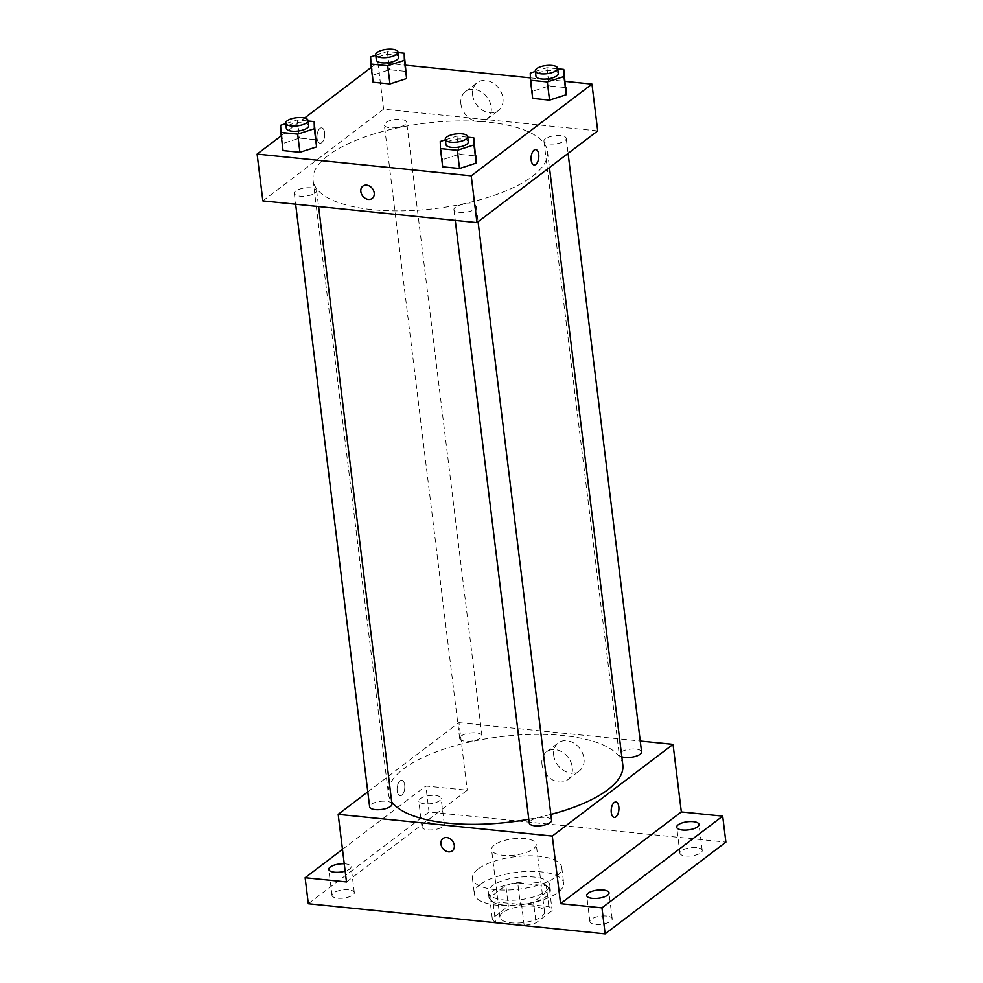 <?xml version="1.0" encoding="UTF-8"?>
<svg xmlns="http://www.w3.org/2000/svg" width="983" height="983" viewBox="0 0 983 983"><rect width="100%" height="100%" fill="white"/><g stroke="black" fill="none" stroke-linecap="round" stroke-linejoin="round"><path stroke-width="0.74" stroke-dasharray="4.92 3.69" d="M494.437 844.962A22.486 8.183 -7 0 0 491.586 849.668A22.486 8.183 -7 0 0 514.908 855.05A22.486 8.183 -7 0 0 536.226 844.188A22.486 8.183 -7 0 0 519.098 838.376A22.486 8.183 -7 0 0 494.437 844.962M502.743 912.543A22.486 8.183 -7 0 0 499.88 917.262A22.486 8.183 -7 0 0 523.202 922.632A22.486 8.183 -7 0 0 544.533 911.782A22.486 8.183 -7 0 0 527.392 905.957A22.486 8.183 -7 0 0 502.743 912.543M520.277 903.684L548.833 906.584A30.203 10.985 -7 0 1 552.151 910.627L536.054 922.853A30.203 10.985 -7 0 1 524.136 925.347L495.579 922.447A30.203 10.985 -7 0 1 492.25 918.417L508.358 906.179A30.203 10.985 -7 0 1 520.277 903.684L517.722 882.894L546.278 885.794L548.833 906.584M524.136 925.347L521.58 904.557L493.024 901.657L495.579 922.447M492.25 918.417L489.706 897.614L505.803 885.388L508.358 906.179M489.706 897.614A30.203 10.985 -7 0 0 493.024 901.657M521.58 904.557A30.203 10.985 -7 0 0 533.499 902.062L536.054 922.853M546.278 885.794A30.203 10.985 -7 0 1 549.595 889.824L533.499 902.062M517.722 882.894A30.203 10.985 -7 0 0 505.803 885.388M504.562 905.183A30.928 11.243 173 0 1 488.956 897.491A30.928 11.243 173 0 1 518.274 882.562A30.928 11.243 173 0 1 550.345 889.959A30.928 11.243 173 0 1 535.735 901.657A30.928 11.243 173 0 1 504.562 905.183M503.923 899.986A30.928 11.243 -7 0 0 535.096 896.459A30.928 11.243 -7 0 0 549.706 884.749A30.928 11.243 -7 0 0 526.151 876.75A30.928 11.243 -7 0 0 492.25 885.806A30.928 11.243 -7 0 0 488.318 892.294A30.928 11.243 -7 0 0 503.923 899.986M549.595 889.824L552.151 910.627M480.085 884.577A44.985 16.355 -7 0 0 474.371 894.002A44.985 16.355 -7 0 0 521.002 904.765A44.985 16.355 -7 0 0 563.664 883.041A44.985 16.355 -7 0 0 529.395 871.405A44.985 16.355 -7 0 0 480.085 884.577M478.168 868.972A44.985 16.355 -7 0 0 472.454 878.409A44.985 16.355 -7 0 0 519.098 889.16A44.985 16.355 -7 0 0 561.748 867.448A44.985 16.355 -7 0 0 527.478 855.812A44.985 16.355 -7 0 0 478.168 868.972M696.542 847.653A11.243 4.092 -7 0 0 685.2 848.931A11.243 4.092 -7 0 0 679.892 853.195A11.243 4.092 -7 0 0 691.553 855.886A11.243 4.092 -7 0 0 702.218 850.455A11.243 4.092 -7 0 0 696.542 847.653M438.639 821.481A11.243 4.092 -7 0 0 427.31 822.771A11.243 4.092 -7 0 0 421.99 827.022A11.243 4.092 -7 0 0 433.65 829.713A11.243 4.092 -7 0 0 444.316 824.282A11.243 4.092 -7 0 0 438.639 821.481M348.633 889.861A11.243 4.092 -7 0 0 337.292 891.151A11.243 4.092 -7 0 0 331.984 895.402A11.243 4.092 -7 0 0 343.645 898.093A11.243 4.092 -7 0 0 354.31 892.662A11.243 4.092 -7 0 0 348.633 889.861M606.536 916.033A11.243 4.092 -7 0 0 595.194 917.311A11.243 4.092 -7 0 0 589.886 921.575A11.243 4.092 -7 0 0 601.547 924.266A11.243 4.092 -7 0 0 612.2 918.835A11.243 4.092 -7 0 0 606.536 916.033M308.306 903.733L429.055 812.007L725.884 842.124M344.247 863.787A11.243 4.092 173 0 1 345.438 863.873A11.243 4.092 173 0 1 351.115 866.674A11.243 4.092 173 0 1 345.156 871.135M424.472 803.824A11.243 4.092 173 0 1 418.795 801.034A11.243 4.092 173 0 1 424.115 796.771A11.243 4.092 173 0 1 435.444 795.493A11.243 4.092 173 0 1 441.121 798.294A11.243 4.092 173 0 1 435.813 802.546A11.243 4.092 173 0 1 424.472 803.824M346.483 881.935L467.232 790.209L425.86 786.007L429.055 812.007M342.477 849.361L425.86 786.007M367.802 791.856L458.926 722.628L467.232 790.209M458.926 722.628L640.24 741.022M553.699 755.337A17.51 13.836 -127.2 0 0 563.8 770.635A17.51 13.836 -127.2 0 0 579.442 770.819A17.51 13.836 -127.2 0 0 579.872 748.518A17.51 13.836 -127.2 0 0 558.258 742.939A17.51 13.836 -127.2 0 0 553.699 755.337M622.804 764.958A118.083 42.945 -7 0 0 532.86 734.412A118.083 42.945 -7 0 0 403.423 768.976A118.083 42.945 -7 0 0 388.408 793.736A118.083 42.945 -7 0 0 391.676 801.784M528.78 819.257A118.083 42.945 -7 0 0 550.849 814.428M641.58 751.884A11.243 4.092 -7 0 0 633.015 748.972A11.243 4.092 -7 0 0 620.678 752.265A11.243 4.092 -7 0 0 619.253 754.625A11.243 4.092 -7 0 0 621.809 756.799M391.959 804.069A11.243 4.092 -7 0 0 383.395 801.157A11.243 4.092 -7 0 0 371.07 804.45A11.243 4.092 -7 0 0 369.633 806.81M551.561 820.264A11.243 4.092 -7 0 0 542.997 817.352A11.243 4.092 -7 0 0 530.673 820.645A11.243 4.092 -7 0 0 529.247 823.004M480.54 738.049A11.243 4.092 173 0 1 468.215 741.342A11.243 4.092 173 0 1 459.651 738.43A11.243 4.092 173 0 1 470.316 732.999A11.243 4.092 173 0 1 481.977 735.689A11.243 4.092 173 0 1 480.54 738.049M400.069 780.834A7.729 3.809 95.8 0 0 397.071 789.251A7.729 3.809 95.8 0 0 400.167 795.677A7.729 3.809 95.8 0 0 404.738 788.366A7.729 3.809 95.8 0 0 401.728 780.293A7.729 3.809 95.8 0 0 400.069 780.834A7.729 3.809 95.8 0 0 397.083 789.251A7.729 3.809 95.8 0 0 400.167 795.677A7.729 3.809 95.8 0 0 404.75 788.366A7.729 3.809 95.8 0 0 401.728 780.293A7.729 3.809 95.8 0 0 400.069 780.834M614.264 817.401L614.277 817.401A7.729 3.809 -84.2 0 1 611.254 809.316A7.729 3.809 -84.2 0 1 615.825 802.017L615.837 802.017M541.977 764.246A17.51 13.836 -127.2 0 0 552.077 779.544A17.51 13.836 -127.2 0 0 567.719 779.728A17.51 13.836 -127.2 0 0 568.149 757.414A17.51 13.836 -127.2 0 0 546.536 751.848A17.51 13.836 -127.2 0 0 541.977 764.246M442.952 838.548L442.952 838.548A7.729 6.107 52.8 0 1 452.499 841.006A7.729 6.107 52.8 0 1 452.303 850.86L452.303 850.86M328.101 155.535A118.083 42.945 -7 0 0 313.086 180.294A118.083 42.945 -7 0 0 435.518 208.531A118.083 42.945 -7 0 0 547.482 151.505A118.083 42.945 -7 0 0 457.537 120.958A118.083 42.945 -7 0 0 328.101 155.535M405.217 124.595A11.243 4.092 173 0 1 392.893 127.888A11.243 4.092 173 0 1 384.328 124.988A11.243 4.092 173 0 1 394.994 119.557A11.243 4.092 173 0 1 406.655 122.248A11.243 4.092 173 0 1 405.217 124.595M455.35 207.204A11.243 4.092 -7 0 0 453.925 209.563A11.243 4.092 -7 0 0 465.586 212.242A11.243 4.092 -7 0 0 476.251 206.811A11.243 4.092 -7 0 0 467.675 203.911A11.243 4.092 -7 0 0 455.35 207.204M295.748 191.009A11.243 4.092 -7 0 0 294.31 193.368A11.243 4.092 -7 0 0 305.971 196.047A11.243 4.092 -7 0 0 316.637 190.616A11.243 4.092 -7 0 0 308.072 187.716A11.243 4.092 -7 0 0 295.748 191.009M545.368 138.824A11.243 4.092 -7 0 0 543.931 141.183A11.243 4.092 -7 0 0 555.592 143.862A11.243 4.092 -7 0 0 566.257 138.431A11.243 4.092 -7 0 0 557.693 135.531A11.243 4.092 -7 0 0 545.368 138.824M262.854 200.901L383.603 109.174L597.713 130.899M532.688 98.423L532.491 91.308L549.153 85.914L566.011 87.622L549.153 85.914L532.491 91.308L532.688 98.423M283.067 150.608L282.871 143.493L299.532 138.099L316.391 139.807L299.532 138.099L282.871 143.493L283.067 150.608M371.267 67.397L377.865 62.384L405.635 65.21M530.39 77.866L565.25 81.392M281.249 135.777L304.619 118.021M442.682 166.803L442.485 159.688L459.147 154.294L476.005 156.002L459.147 154.294L442.485 159.688L442.682 166.803M373.085 82.228L372.889 75.113L389.551 69.719L406.409 71.427L389.551 69.719L372.889 75.113L373.085 82.228M377.865 62.384L383.603 109.174M472.639 95.105A17.51 13.836 -127.2 0 0 482.727 110.391A17.51 13.836 -127.2 0 0 498.381 110.588A17.51 13.836 -127.2 0 0 498.799 88.273A17.51 13.836 -127.2 0 0 477.197 82.695A17.51 13.836 -127.2 0 0 472.639 95.105M319.966 128.392A7.729 3.809 95.8 0 0 316.968 136.809A7.729 3.809 95.8 0 0 320.065 143.235A7.729 3.809 95.8 0 0 324.636 135.924A7.729 3.809 95.8 0 0 321.625 127.851A7.729 3.809 95.8 0 0 319.966 128.392A7.729 3.809 95.8 0 0 316.968 136.809A7.729 3.809 95.8 0 0 320.065 143.235A7.729 3.809 95.8 0 0 324.636 135.924A7.729 3.809 95.8 0 0 321.625 127.851A7.729 3.809 95.8 0 0 319.966 128.392M534.162 164.96L534.162 164.96A7.729 3.809 -84.2 0 1 531.152 156.887A7.729 3.809 -84.2 0 1 535.723 149.576L535.723 149.576M460.916 104.014A17.51 13.836 -127.2 0 0 471.004 119.299A17.51 13.836 -127.2 0 0 486.659 119.484A17.51 13.836 -127.2 0 0 487.076 97.182A17.51 13.836 -127.2 0 0 465.475 91.603A17.51 13.836 -127.2 0 0 460.916 104.014M362.85 186.119L362.838 186.119A7.729 6.107 52.8 0 1 372.385 188.576A7.729 6.107 52.8 0 1 372.201 198.431L372.201 198.431M375.764 55.257L387.314 51.521L398.103 52.615M398.668 57.26A11.243 4.092 -7 0 0 390.104 54.348A11.243 4.092 -7 0 0 377.779 57.641A11.243 4.092 -7 0 0 376.342 60M370.652 56.916L372.889 75.113M387.314 51.521L389.551 69.719M535.366 71.452L546.917 67.716L557.705 68.81M558.283 73.455A11.243 4.092 -7 0 0 549.706 70.543A11.243 4.092 -7 0 0 537.382 73.836A11.243 4.092 -7 0 0 535.956 76.195M530.255 73.111L532.491 91.308M546.917 67.716L549.153 85.914M285.758 123.637L297.308 119.901L308.084 120.995M308.662 125.64A11.243 4.092 -7 0 0 300.098 122.728A11.243 4.092 -7 0 0 287.761 126.021A11.243 4.092 -7 0 0 286.336 128.38M280.647 125.296L282.871 143.493M297.308 119.901L299.532 138.099M445.36 139.832L456.911 136.096L467.699 137.19M468.264 141.835A11.243 4.092 -7 0 0 459.7 138.922A11.243 4.092 -7 0 0 447.376 142.216A11.243 4.092 -7 0 0 445.938 144.575M440.249 141.491L442.485 159.688M456.911 136.096L459.147 154.294M544.533 911.782L536.226 844.188M499.88 917.262L491.586 849.668M488.318 892.294L488.956 897.491M549.706 884.749L550.345 889.959M472.454 878.409L474.371 894.002M561.748 867.448L563.664 883.041M612.2 918.835L609.018 892.834M589.886 921.575L586.691 895.574M354.31 892.662L351.115 866.674M331.984 895.402L328.789 869.414M444.316 824.282L441.121 798.294M421.99 827.022L418.795 801.034M702.218 850.455L699.024 824.454M679.892 853.195L676.697 827.195M567.719 779.728L579.442 770.819M546.536 751.848L558.258 742.939M313.086 180.294L388.408 793.736M547.482 151.505L549.46 167.552M481.977 735.689L406.655 122.248M459.651 738.43L384.328 124.988M453.925 209.563L455.252 220.425M476.251 206.811L478.082 221.777M294.31 193.368L295.65 204.231M316.637 190.616L318.59 206.553M543.931 141.183L619.253 754.625M566.257 138.431L568.088 153.397M486.659 119.484L498.381 110.588M465.475 91.603L477.197 82.695"/><path stroke-width="1.47" d="M640.24 741.022L673.036 744.352L681.33 811.933L722.689 816.123L725.884 842.124L605.135 933.85L308.306 903.733L305.123 877.733L342.477 849.361M722.689 816.123L601.952 907.862L605.135 933.85M601.952 907.862L560.58 903.66L552.286 836.078L338.177 814.354L346.483 881.935L305.123 877.733M452.303 850.86A7.729 6.107 52.8 0 1 445.397 850.774A7.729 6.107 52.8 0 1 440.937 844.028A7.729 6.107 52.8 0 1 442.952 838.548A7.729 6.107 52.8 0 1 452.487 841.006A7.729 6.107 52.8 0 1 452.303 850.86A7.729 6.107 52.8 0 1 445.397 850.786A7.729 6.107 52.8 0 1 440.937 844.028A7.729 6.107 52.8 0 1 442.952 838.548M345.156 871.135A11.243 4.092 173 0 1 334.466 872.204A11.243 4.092 173 0 1 328.789 869.414A11.243 4.092 173 0 1 344.247 863.787M682.374 829.996A11.243 4.092 173 0 1 676.697 827.195A11.243 4.092 173 0 1 682.018 822.943A11.243 4.092 173 0 1 693.347 821.653A11.243 4.092 173 0 1 699.024 824.454A11.243 4.092 173 0 1 693.715 828.718A11.243 4.092 173 0 1 682.374 829.996M592.368 898.376A11.243 4.092 173 0 1 586.691 895.574A11.243 4.092 173 0 1 591.999 891.323A11.243 4.092 173 0 1 603.341 890.033A11.243 4.092 173 0 1 609.018 892.834A11.243 4.092 173 0 1 603.697 897.098A11.243 4.092 173 0 1 592.368 898.376M681.33 811.933L560.58 903.66M391.676 801.784A118.083 42.945 -7 0 0 528.78 819.257M550.849 814.428A118.083 42.945 -7 0 0 622.804 764.958L549.46 167.552M673.036 744.352L552.286 836.078M338.177 814.354L367.802 791.856M621.809 756.799A11.243 4.092 -7 0 0 634.428 756.677A11.243 4.092 -7 0 0 641.58 751.884L568.088 153.397M295.65 204.231L369.633 806.81A11.243 4.092 -7 0 0 381.293 809.5A11.243 4.092 -7 0 0 391.959 804.069L318.59 206.553M455.252 220.425L529.247 823.004A11.243 4.092 -7 0 0 540.908 825.695A11.243 4.092 -7 0 0 551.561 820.264L478.082 221.777M615.825 802.017A7.729 3.809 -84.2 0 1 618.921 808.431A7.729 3.809 -84.2 0 1 615.923 816.848A7.729 3.809 -84.2 0 1 614.277 817.401A7.729 3.809 -84.2 0 1 611.254 809.316A7.729 3.809 -84.2 0 1 615.837 802.017A7.729 3.809 -84.2 0 1 618.934 808.431A7.729 3.809 -84.2 0 1 615.936 816.848A7.729 3.809 -84.2 0 1 614.264 817.401M565.25 81.392L591.963 84.108L597.713 130.899L476.964 222.625L262.854 200.901L257.116 154.11L281.249 135.777M591.963 84.108L471.226 175.834L476.964 222.625M471.226 175.834L257.116 154.11M372.201 198.431A7.729 6.107 52.8 0 1 365.283 198.345A7.729 6.107 52.8 0 1 360.835 191.587A7.729 6.107 52.8 0 1 362.838 186.119A7.729 6.107 52.8 0 1 372.385 188.576A7.729 6.107 52.8 0 1 372.201 198.431A7.729 6.107 52.8 0 1 365.283 198.345A7.729 6.107 52.8 0 1 360.822 191.587A7.729 6.107 52.8 0 1 362.85 186.119M557.705 68.81L563.775 69.424L566.208 94.724L549.546 100.131L532.688 98.423L549.546 100.131L566.208 94.724L563.972 76.539L547.31 81.933L530.451 80.225L530.255 73.111L535.366 71.452M308.084 120.995L314.155 121.609L316.587 146.909L299.926 152.316L283.067 150.608L299.926 152.316L316.587 146.909L314.351 128.724L297.689 134.118L280.843 132.41L280.647 125.296L285.758 123.637M405.635 65.21L530.39 77.866M304.619 118.021L371.267 67.397M467.699 137.19L473.769 137.804L476.19 163.104L459.528 168.511L442.682 166.803L459.528 168.511L476.19 163.104L473.966 144.919L457.304 150.313L440.445 148.605L440.249 141.491L445.36 139.832M398.103 52.615L404.173 53.229L406.606 78.529L389.944 83.936L373.085 82.228L389.944 83.936L406.606 78.529L404.369 60.344L387.707 65.738L370.849 64.03L370.652 56.916L375.764 55.257M535.723 149.576A7.729 3.809 -84.2 0 1 538.819 156.002A7.729 3.809 -84.2 0 1 535.821 164.419A7.729 3.809 -84.2 0 1 534.162 164.96A7.729 3.809 -84.2 0 1 531.152 156.887A7.729 3.809 -84.2 0 1 535.723 149.576A7.729 3.809 -84.2 0 1 538.819 156.002A7.729 3.809 -84.2 0 1 535.821 164.419A7.729 3.809 -84.2 0 1 534.162 164.96M404.173 53.229L404.369 60.344M375.715 54.802L376.342 60A11.243 4.092 -7 0 0 388.002 62.691A11.243 4.092 -7 0 0 398.668 57.26L398.029 52.062A11.243 4.092 -7 0 0 389.465 49.15A11.243 4.092 -7 0 0 377.14 52.443A11.243 4.092 -7 0 0 375.715 54.802A11.243 4.092 -7 0 0 387.363 57.493A11.243 4.092 -7 0 0 398.029 52.062M387.707 65.738L389.944 83.936M370.849 64.03L373.085 82.228M406.409 71.427L406.606 78.529M563.775 69.424L563.972 76.539M535.317 70.997L535.956 76.195A11.243 4.092 -7 0 0 547.617 78.886A11.243 4.092 -7 0 0 558.283 73.455L557.644 68.257A11.243 4.092 -7 0 0 549.067 65.345A11.243 4.092 -7 0 0 536.743 68.638A11.243 4.092 -7 0 0 535.317 70.997A11.243 4.092 -7 0 0 546.978 73.688A11.243 4.092 -7 0 0 557.644 68.257M547.31 81.933L549.546 100.131M530.451 80.225L532.688 98.423M566.011 87.622L566.208 94.724M314.155 121.609L314.351 128.724M285.697 123.182L286.336 128.38A11.243 4.092 -7 0 0 297.996 131.071A11.243 4.092 -7 0 0 308.662 125.64L308.023 120.442A11.243 4.092 -7 0 0 299.459 117.53A11.243 4.092 -7 0 0 287.122 120.823A11.243 4.092 -7 0 0 285.697 123.182A11.243 4.092 -7 0 0 297.358 125.873A11.243 4.092 -7 0 0 308.023 120.442M297.689 134.118L299.926 152.316M280.843 132.41L283.067 150.608M316.391 139.807L316.587 146.909M473.769 137.804L473.966 144.919M445.299 139.377L445.938 144.575A11.243 4.092 -7 0 0 457.599 147.266A11.243 4.092 -7 0 0 468.264 141.835L467.625 136.637A11.243 4.092 -7 0 0 459.061 133.725A11.243 4.092 -7 0 0 446.737 137.018A11.243 4.092 -7 0 0 445.299 139.377A11.243 4.092 -7 0 0 456.96 142.068A11.243 4.092 -7 0 0 467.625 136.637M457.304 150.313L459.528 168.511M440.445 148.605L442.682 166.803M476.005 156.002L476.19 163.104"/></g></svg>
